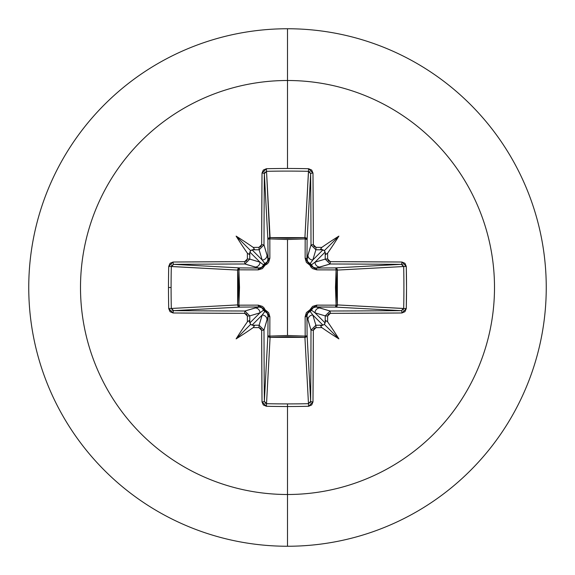<?xml version="1.0" encoding="UTF-8"?>
<svg xmlns="http://www.w3.org/2000/svg" width="575" height="575" viewBox="0 0 575 575"><rect width="100%" height="100%" fill="white"/><g stroke="black" fill="none" stroke-linecap="round" stroke-linejoin="round"><path stroke-width="0.86" d="M173.686 264.349A411.527 10.774 0 0 1 244.9 263.99L255.113 267.052A4.88 4.859 -73.3 0 0 259.979 262.171L249.859 252.051L250.635 250.635L252.051 249.859L262.171 259.979L259.109 249.766A411.779 35.887 180 0 0 252.842 249.809L252.051 249.859L262.171 259.979L264.902 263.616A2.199 2.178 -45 0 0 263.616 264.902L259.979 262.171L249.766 259.109L259.979 262.171L249.859 252.051L249.809 252.842A411.779 35.887 90 0 0 249.766 259.109L244.9 263.99L244.67 261.654A413.727 10.832 180 0 0 173.075 262.02A2.199 0.611 89.6 0 0 173.686 264.349L239.603 267.893A2.199 1.977 -86.9 0 0 237.626 270.085L171.321 266.527L173.686 264.349L239.603 267.893L258.901 268.058L244.9 263.99A411.527 10.774 180 0 0 173.686 264.349A2.199 0.611 -90.4 0 1 173.075 262.02L168.719 266.419A408.566 179.105 90 0 0 168.482 287.5L171.084 287.5A406.396 178.157 -90 0 1 171.321 266.527L168.719 266.419L170.049 263.307L173.075 262.02L244.67 261.654L246.567 260.863L247.365 258.958A413.978 36.081 -90 0 1 247.401 253.201A299.992 211.981 -132 0 1 236.124 236.124A299.992 211.981 42 0 1 253.201 247.401A413.978 36.081 0 0 1 258.958 247.365L260.863 246.574L261.654 244.67L262.02 173.075L263.307 170.042L266.419 168.719A408.566 179.105 -0 0 1 287.5 168.482L287.5 80.5A207 207 0 0 1 494.5 287.5A207 207 0 0 1 287.5 494.5L287.5 546.25A258.75 258.75 0 0 0 546.25 287.5A258.75 258.75 0 0 0 287.5 28.75L287.5 80.5A207 207 0 0 0 80.5 287.5A207 207 0 0 0 287.5 494.5L287.5 403.916A406.396 178.157 180 0 1 266.527 403.679L266.419 406.281A408.566 179.105 -0 0 0 287.5 406.518A408.566 179.105 180 0 1 266.419 406.281L263.307 404.951L262.02 401.925L261.654 330.33L260.863 328.433L258.958 327.635A413.978 36.081 180 0 1 253.201 327.599A299.992 211.981 138 0 1 236.124 338.876A299.992 211.981 -48 0 1 247.401 321.799A413.978 36.081 -90 0 1 247.365 316.042L246.574 314.137L244.67 313.346L173.075 312.98L170.042 311.693L168.719 308.581A408.566 179.105 -90 0 1 168.482 287.5A408.566 179.105 -90 0 1 168.719 266.419L171.321 266.527A406.396 178.157 90 0 0 171.084 287.5A406.396 178.157 90 0 0 171.321 308.473L237.626 304.915L238.287 287.5L237.626 270.085L171.328 266.484M310.651 173.686A2.199 0.611 -0.4 0 1 312.98 173.075L308.581 168.719L308.473 171.321L310.651 173.686A411.527 10.774 90 0 1 311.01 244.9L313.346 244.67L311.01 244.9L315.891 249.766L316.042 247.365L315.891 249.766L311.01 244.9L307.948 255.113A4.88 4.859 16.7 0 0 312.829 259.979L322.949 249.859L324.365 250.635L325.141 252.051L315.021 262.171L325.234 259.109A411.779 35.887 -90 0 0 325.191 252.842L325.141 252.051L315.021 262.171L311.384 264.902A2.199 2.178 45 0 0 310.098 263.616L312.829 259.979L315.891 249.766A411.779 35.887 0 0 1 322.158 249.809A411.779 35.887 180 0 0 315.891 249.766L312.829 259.979L322.949 249.859L320.634 249.119L321.799 247.401A413.978 36.081 180 0 0 316.042 247.365L313.346 244.67A413.727 10.832 -90 0 0 312.98 173.075L313.346 244.67L314.137 246.567L316.042 247.365A413.978 36.081 0 0 1 321.799 247.401A299.992 211.981 -42 0 1 338.876 236.124A299.992 211.981 132 0 1 327.599 253.201A413.978 36.081 90 0 1 327.635 258.958L328.426 260.863L330.33 261.654L401.925 262.02L404.958 263.307L406.281 266.419L406.518 287.5L406.281 308.581L404.951 311.693L401.925 312.98L330.33 313.346L328.433 314.137L327.635 316.042A413.978 36.081 90 0 1 327.599 321.799A299.992 211.981 48 0 1 338.876 338.876A299.992 211.981 -138 0 1 321.799 327.599A413.978 36.081 180 0 1 316.042 327.635L314.137 328.426L313.346 330.33L312.98 401.925L311.693 404.958L308.581 406.281A408.566 179.105 180 0 1 287.5 406.518L287.5 494.5A207 207 0 0 0 494.5 287.5A207 207 0 0 0 287.5 80.5L287.5 168.482A408.566 179.105 -0 0 1 308.581 168.719L311.693 170.049L312.98 173.075A2.199 0.611 179.6 0 0 310.651 173.686L307.107 239.603L305.167 238.898L305.095 237.64L306.518 238.273L307.107 239.603L306.942 258.901L311.01 244.9A411.527 10.774 -90 0 0 310.651 173.686L307.107 239.603A2.199 1.977 3.1 0 0 304.915 237.626L308.473 171.321A406.396 178.157 180 0 0 266.527 171.321L269.833 238.898L270.085 237.626L287.5 238.287L304.915 237.626L308.516 171.328M306.971 315.452L306.942 316.099A2.199 0.654 -0.5 0 1 305.131 316.746A2.199 0.654 179.5 0 0 306.942 316.099L307.948 319.887A4.88 4.859 -16.7 0 1 312.829 315.021A4.88 4.859 163.3 0 0 307.948 319.887L311.01 330.1L315.891 325.234L312.829 315.021L310.098 311.384A2.199 2.178 135 0 0 311.384 310.098L315.021 312.829L325.141 322.949L325.191 322.158A411.779 35.887 -90 0 0 325.234 315.891L315.021 312.829L325.141 322.949L324.365 324.365L322.949 325.141L312.829 315.021L315.891 325.234A411.779 35.887 0 0 0 322.158 325.191L322.949 325.141L312.829 315.021L310.098 311.384L307.704 313.303L306.942 316.099L307.107 335.397A2.199 0.712 -0.5 0 1 305.167 336.102A2.199 0.712 179.5 0 0 307.107 335.397L306.453 336.785L304.915 337.374L305.167 336.102L304.915 337.374A2.199 1.977 176.9 0 0 307.107 335.397L310.651 401.314A411.527 10.774 -90 0 0 311.01 330.1L306.942 316.099L307.107 335.397L310.651 401.314L308.473 403.679L304.915 337.374L270.085 337.374L269.833 336.102L270.085 337.374L268.547 336.785L267.893 335.397A2.199 1.977 -176.9 0 0 270.085 337.374L266.527 403.679A406.396 178.157 -0 0 0 287.5 403.916A406.396 178.157 -0 0 0 308.473 403.679L304.915 337.374L287.5 336.713L270.085 337.374L266.527 403.679L264.349 401.314L267.893 335.397L268.058 316.099L263.99 330.1A411.527 10.774 90 0 0 264.349 401.314L267.893 335.397A2.199 0.712 -179.5 0 0 269.833 336.102L287.5 335.484L305.167 336.102L305.131 316.746L309.868 309.868L316.746 305.131L336.102 305.167L336.102 269.833L335.484 287.507L336.102 305.167L337.36 305.095L336.727 306.518L335.397 307.107L336.102 305.167L316.746 305.131L312.606 306.389L309.868 309.868L306.389 312.606L305.131 316.746L305.167 336.102L287.5 335.484L287.5 239.516L287.5 335.484L269.833 336.102L269.869 316.746L268.611 312.606L265.132 309.868L264.04 307.905L262.394 306.389L258.254 305.131L238.898 305.167L239.516 287.493L238.898 269.833L258.254 269.869L262.394 268.611L265.132 265.132L267.095 264.04L268.611 262.394L269.869 258.254L269.833 238.898L287.5 239.516L305.167 238.898L305.131 258.254L306.389 262.394L309.868 265.132L310.96 267.095L312.606 268.611L316.746 269.869L337.36 269.905L336.713 287.5L337.374 304.915L403.679 308.473A406.396 178.157 -90 0 0 403.679 266.527L337.374 270.085A2.199 1.977 86.9 0 0 335.397 267.893L401.314 264.349A411.527 10.774 180 0 0 330.1 263.99L316.099 268.058L335.397 267.893L401.321 264.349L403.679 266.527L337.374 270.085L337.374 304.915L403.672 308.516M287.5 28.75A258.75 258.75 0 0 1 546.25 287.5A258.75 258.75 0 0 1 287.5 546.25A258.75 258.75 0 0 1 28.75 287.5A258.75 258.75 0 0 1 287.5 28.75A258.75 258.75 0 0 0 28.75 287.5A258.75 258.75 0 0 0 287.5 546.25L287.5 494.5A207 207 0 0 1 80.5 287.5A207 207 0 0 1 287.5 80.5L287.5 28.75M259.548 306.971L255.113 307.948A4.88 4.859 73.3 0 1 259.979 312.829L263.616 310.098L261.697 307.704L258.901 306.942L239.603 307.107L173.686 310.651A411.527 10.774 -0 0 0 244.9 311.01L258.901 306.942L239.603 307.107L173.679 310.651A2.199 0.611 90.4 0 0 173.075 312.98A413.727 10.832 -0 0 0 244.67 313.346L247.365 316.042A413.978 36.081 90 0 0 247.401 321.799L249.119 320.634L249.859 322.949L259.979 312.829L249.766 315.891A411.779 35.887 90 0 0 249.809 322.158A411.779 35.887 -90 0 1 249.766 315.891L259.979 312.829L263.616 310.098A2.199 2.178 -135 0 0 264.902 311.384L262.171 315.021L252.051 325.141L252.842 325.191A411.779 35.887 -0 0 0 259.109 325.234L262.171 315.021L252.051 325.141L250.635 324.365L249.859 322.949L259.979 312.829A4.88 4.859 -106.7 0 0 255.113 307.948L244.9 311.01L249.766 315.891L247.365 316.042L249.766 315.891L244.9 311.01L244.67 313.346L244.9 311.01A411.527 10.774 180 0 1 173.686 310.651L171.321 308.473L237.626 304.915A2.199 1.977 -93.1 0 0 239.603 307.107A2.199 0.712 89.5 0 1 238.898 305.167L258.254 305.131L265.132 309.868L269.869 316.746L269.833 336.102A2.199 0.712 0.5 0 1 267.893 335.397L268.058 316.099L267.296 313.303L264.902 311.384L262.171 315.021L259.109 325.234L263.99 330.1L267.052 319.887A4.88 4.859 -163.3 0 0 262.171 315.021A4.88 4.859 16.7 0 1 267.052 319.887L268.058 316.099A2.199 0.654 -179.5 0 0 269.869 316.746A2.199 0.654 0.5 0 1 268.058 316.099L267.957 314.992M319.887 307.948L330.1 311.01A411.527 10.774 0 0 0 401.314 310.651L335.397 307.107L316.099 306.942L319.887 307.948A4.88 4.859 106.7 0 0 315.021 312.829L325.234 315.891L330.1 311.01L316.099 306.942L313.303 307.704L311.384 310.098L315.021 312.829A4.88 4.859 -73.3 0 1 319.887 307.948M268.029 259.548L267.052 255.113A4.88 4.859 163.3 0 1 262.171 259.979A4.88 4.859 -16.7 0 0 267.052 255.113L263.99 244.9L259.109 249.766L262.171 259.979L264.902 263.616L267.296 261.697L268.058 258.901L267.893 239.603L264.349 173.686A411.527 10.774 90 0 0 263.99 244.9L268.058 258.901L267.893 239.603L264.349 173.679L266.527 171.321L270.085 237.626A2.199 1.977 -3.1 0 0 267.893 239.603A2.199 0.712 179.5 0 1 269.833 238.898L269.869 258.254L265.132 265.132L258.254 269.869L238.898 269.833L238.898 305.167L239.603 307.107L238.215 306.453L237.626 304.915L238.898 305.167L237.626 304.915L237.626 270.085L238.898 269.833L237.626 270.085L238.215 268.547L239.603 267.893L238.898 269.833A2.199 0.712 90.5 0 1 239.603 267.893L258.901 268.058L261.697 267.296L263.616 264.902L259.979 262.171A4.88 4.859 106.7 0 1 255.113 267.052L258.901 268.058A2.199 0.654 -89.5 0 0 258.254 269.869A2.199 0.654 90.5 0 1 258.901 268.058L260.008 267.957M171.638 265.485L172.069 264.967M172.874 310.507L172.069 310.033M264.349 401.314A411.527 10.774 -90 0 1 263.99 330.1L261.654 330.33A413.727 10.832 90 0 0 262.02 401.925A2.199 0.611 -0.4 0 0 264.349 401.314A2.199 0.611 179.6 0 1 262.02 401.925L266.419 406.281L266.484 403.672M265.485 403.363L264.967 402.931M310.651 401.314L310.651 401.321A2.199 0.611 0.4 0 0 312.98 401.925A413.727 10.832 -90 0 0 313.346 330.33L316.042 327.635A413.978 36.081 0 0 0 321.799 327.599L320.634 325.881L322.158 325.191A411.779 35.887 180 0 1 315.891 325.234L316.042 327.635L315.891 325.234L311.01 330.1L313.346 330.33L311.01 330.1A411.527 10.774 90 0 1 310.651 401.314A2.199 0.611 -179.6 0 0 312.98 401.925L308.581 406.281L308.473 403.679L308.581 406.281A408.566 179.105 -0 0 1 287.5 406.518L287.5 403.916A406.396 178.157 180 0 0 308.473 403.679M310.507 402.126L310.033 402.931M401.314 310.651A2.199 0.611 89.6 0 1 401.925 312.98L406.281 308.581L403.679 308.473L401.314 310.651A411.527 10.774 180 0 1 330.1 311.01L330.33 313.346L330.1 311.01L325.234 315.891L327.635 316.042L330.33 313.346A413.727 10.832 0 0 0 401.925 312.98A2.199 0.611 -90.4 0 0 401.314 310.651L335.397 307.107A2.199 1.977 93.1 0 0 337.374 304.915A2.199 1.977 -86.9 0 1 337.36 305.095L336.102 305.167A2.199 0.712 -89.5 0 1 335.397 307.107L314.992 307.043M403.363 309.515L402.931 310.033M402.126 264.493L402.931 264.967M309.515 171.638L310.033 172.069M264.493 172.874L264.967 172.069M315.452 268.029L316.099 268.058A2.199 0.654 -90.5 0 1 316.746 269.869A2.199 0.654 89.5 0 0 316.099 268.058L319.887 267.052A4.88 4.859 -106.7 0 1 315.021 262.171A4.88 4.859 73.3 0 0 319.887 267.052L330.1 263.99L325.234 259.109L315.021 262.171L311.384 264.902L313.303 267.296L316.099 268.058L335.397 267.893A2.199 0.712 -90.5 0 1 336.102 269.833A2.199 0.712 89.5 0 0 335.397 267.893L336.727 268.482L337.36 269.905L316.746 269.869L309.868 265.132L305.131 258.254A2.199 0.654 -179.5 0 1 306.942 258.901L307.704 261.697L310.098 263.616L312.829 259.979A4.88 4.859 -163.3 0 1 307.948 255.113L307.043 260.008M264.989 311.42L265.132 309.868L264.902 311.384L263.616 310.098L265.132 309.868L263.609 310.076M311.42 310.011L309.868 309.868L311.384 310.098A2.199 2.178 -45 0 1 310.098 311.384L309.868 309.868L310.076 311.391M258.901 306.942A2.199 0.654 89.5 0 1 258.254 305.131A2.199 0.654 -90.5 0 0 258.901 306.942M316.746 305.131A2.199 0.654 -89.5 0 1 316.099 306.942A2.199 0.654 90.5 0 0 316.746 305.131M336.102 305.167L337.374 304.915L336.102 305.167M263.58 264.989L265.132 265.132L263.616 264.902L264.902 263.616L265.132 265.132L264.924 263.609M310.011 263.58L309.868 265.132L310.098 263.616A2.199 2.178 -135 0 1 311.384 264.902L309.868 265.132L311.391 264.924M268.058 258.901A2.199 0.654 179.5 0 1 269.869 258.254A2.199 0.654 -0.5 0 0 268.058 258.901M269.833 238.898A2.199 0.712 -0.5 0 0 267.893 239.603L268.482 238.273L269.905 237.64L269.833 238.898L270.085 237.626L304.915 237.626L305.167 238.898A2.199 0.712 -179.5 0 1 307.107 239.603L306.942 258.901A2.199 0.654 0.5 0 0 305.131 258.254L305.167 238.898L287.5 239.516L269.833 238.898M305.167 238.898L304.915 237.626A2.199 1.977 -176.9 0 1 305.095 237.64L305.167 238.898M325.191 322.158L325.881 320.634L327.599 321.799A413.978 36.081 -90 0 0 327.635 316.042L325.234 315.891A411.779 35.887 90 0 1 325.191 322.158L325.881 320.634L327.599 321.799A299.992 211.981 48 0 1 338.876 338.876L324.365 324.365L325.191 322.158M403.679 308.473L406.281 308.581A408.566 179.105 -90 0 0 406.281 266.419L403.679 266.527A406.396 178.157 90 0 1 403.679 308.473M403.679 266.527L406.281 266.419L401.925 262.02A2.199 0.611 90.4 0 1 401.314 264.349A2.199 0.611 -89.6 0 0 401.925 262.02A413.727 10.832 180 0 0 330.33 261.654L330.1 263.99A411.527 10.774 -0 0 1 401.314 264.349M330.1 263.99L330.33 261.654L327.635 258.958L325.234 259.109L330.1 263.99M327.599 253.201L325.881 254.366L325.191 252.842A411.779 35.887 90 0 1 325.234 259.109L327.635 258.958A413.978 36.081 -90 0 0 327.599 253.201L325.881 254.366L324.365 250.635L338.876 236.124A299.992 211.981 132 0 1 327.599 253.201M259.109 325.234L258.958 327.635L261.654 330.33L263.99 330.1L259.109 325.234A411.779 35.887 180 0 1 252.842 325.191L254.366 325.881L253.201 327.599A413.978 36.081 -0 0 0 258.958 327.635L259.109 325.234M308.473 171.321L308.581 168.719A408.566 179.105 180 0 0 287.5 168.482A408.566 179.105 180 0 0 266.419 168.719L266.527 171.321A406.396 178.157 -0 0 1 308.473 171.321M266.527 171.321L266.419 168.719L262.02 173.075A2.199 0.611 0.4 0 1 264.349 173.686A2.199 0.611 -179.6 0 0 262.02 173.075A413.727 10.832 90 0 0 261.654 244.67L263.99 244.9A411.527 10.774 -90 0 1 264.349 173.686M171.321 308.473A406.396 178.157 -90 0 1 171.084 287.5L168.482 287.5A408.566 179.105 90 0 0 168.719 308.581L171.321 308.473L168.719 308.581L173.075 312.98A2.199 0.611 -89.6 0 1 173.686 310.651M263.99 244.9L261.654 244.67L258.958 247.365L259.109 249.766L263.99 244.9M253.201 247.401L254.366 249.119L252.842 249.809A411.779 35.887 0 0 1 259.109 249.766L258.958 247.365A413.978 36.081 180 0 0 253.201 247.401L254.366 249.119L250.635 250.635L236.124 236.124A299.992 211.981 42 0 1 253.201 247.401M249.809 252.842L249.119 254.366L247.401 253.201A413.978 36.081 90 0 0 247.365 258.958L249.766 259.109A411.779 35.887 -90 0 1 249.809 252.842L249.119 254.366L247.401 253.201A299.992 211.981 -132 0 1 236.124 236.124L250.635 250.635L249.809 252.842M249.766 259.109L247.365 258.958L244.67 261.654L244.9 263.99L249.766 259.109M250.635 324.365L254.366 325.881L253.201 327.599A299.992 211.981 138 0 1 236.124 338.876L250.635 324.365L236.124 338.876A299.992 211.981 -48 0 1 247.401 321.799L249.119 320.634L250.635 324.365M322.949 325.141L324.365 324.365L338.876 338.876A299.992 211.981 -138 0 1 321.799 327.599L320.634 325.881L322.949 325.141M324.365 250.635L320.634 249.119L321.799 247.401A299.992 211.981 -42 0 1 338.876 236.124L324.365 250.635"/></g></svg>
